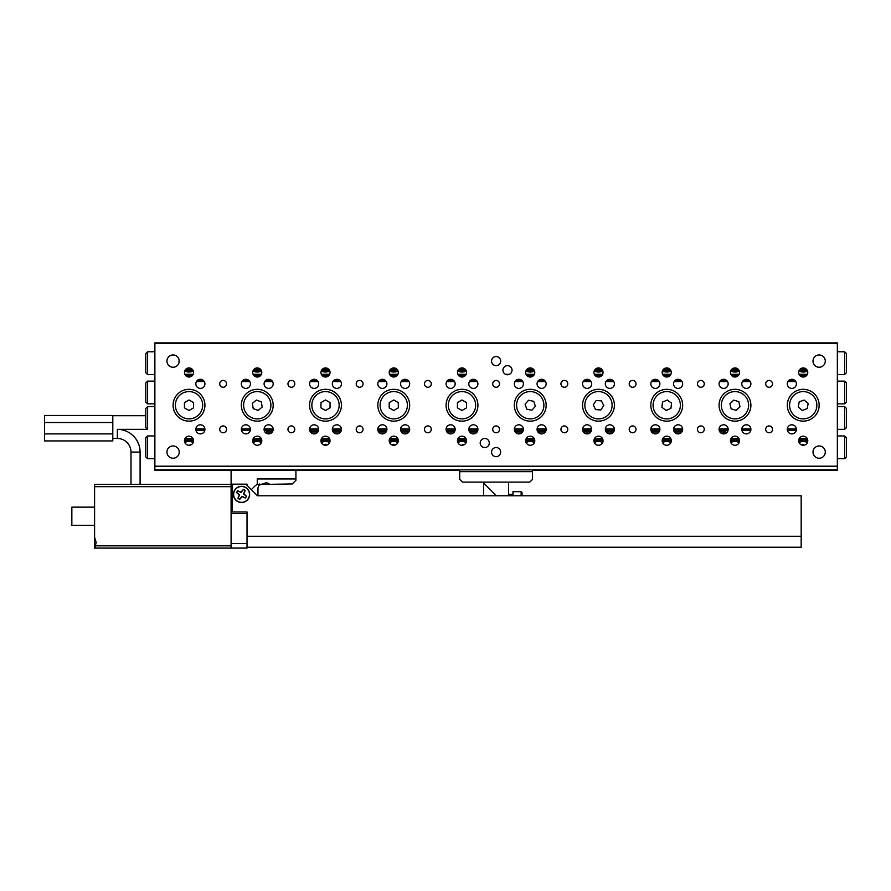 <?xml version="1.0" encoding="UTF-8"?>
<svg xmlns="http://www.w3.org/2000/svg" width="891" height="891" viewBox="0 0 891 891"><rect width="100%" height="100%" fill="white"/><g stroke="black" fill="none" stroke-linecap="round" stroke-linejoin="round"><path stroke-width="1.34" d="M459.723 470.292L154.878 470.292L154.878 466.205L837.351 466.205L837.351 470.292L532.517 470.292M154.878 466.205L154.878 342.901L837.351 342.901L837.351 466.205M166.94 361.1A6.137 6.137 0 0 1 173.077 354.963A6.137 6.137 0 0 1 179.225 361.1A6.137 6.137 0 0 1 173.077 367.248A6.137 6.137 0 0 1 166.94 361.1M166.94 452.093A6.137 6.137 0 0 1 173.077 445.957A6.137 6.137 0 0 1 179.225 452.093A6.137 6.137 0 0 1 173.077 458.241A6.137 6.137 0 0 1 166.94 452.093M813.004 452.093A6.137 6.137 0 0 1 819.152 445.957A6.137 6.137 0 0 1 825.289 452.093A6.137 6.137 0 0 1 819.152 458.241A6.137 6.137 0 0 1 813.004 452.093M813.004 361.1A6.137 6.137 0 0 1 819.152 354.963A6.137 6.137 0 0 1 825.289 361.1A6.137 6.137 0 0 1 819.152 367.248A6.137 6.137 0 0 1 813.004 361.1M772.519 429.351A3.408 3.408 0 0 0 769.1 425.931A3.408 3.408 0 0 0 765.692 429.351A3.408 3.408 0 0 0 769.1 432.759A3.408 3.408 0 0 0 772.519 429.351M772.519 383.854A3.408 3.408 0 0 0 769.1 380.435A3.408 3.408 0 0 0 765.692 383.854A3.408 3.408 0 0 0 769.1 387.262A3.408 3.408 0 0 0 772.519 383.854M704.269 429.351A3.408 3.408 0 0 0 700.861 425.931A3.408 3.408 0 0 0 697.441 429.351A3.408 3.408 0 0 0 700.861 432.759A3.408 3.408 0 0 0 704.269 429.351M704.269 383.854A3.408 3.408 0 0 0 700.861 380.435A3.408 3.408 0 0 0 697.441 383.854A3.408 3.408 0 0 0 700.861 387.262A3.408 3.408 0 0 0 704.269 383.854M636.018 429.351A3.408 3.408 0 0 0 632.61 425.931A3.408 3.408 0 0 0 629.202 429.351A3.408 3.408 0 0 0 632.61 432.759A3.408 3.408 0 0 0 636.018 429.351M636.018 383.854A3.408 3.408 0 0 0 632.61 380.435A3.408 3.408 0 0 0 629.202 383.854A3.408 3.408 0 0 0 632.61 387.262A3.408 3.408 0 0 0 636.018 383.854M567.779 429.351A3.408 3.408 0 0 0 564.359 425.931A3.408 3.408 0 0 0 560.951 429.351A3.408 3.408 0 0 0 564.359 432.759A3.408 3.408 0 0 0 567.779 429.351M567.779 383.854A3.408 3.408 0 0 0 564.359 380.435A3.408 3.408 0 0 0 560.951 383.854A3.408 3.408 0 0 0 564.359 387.262A3.408 3.408 0 0 0 567.779 383.854M226.537 429.351A3.408 3.408 0 0 0 223.129 425.931A3.408 3.408 0 0 0 219.721 429.351A3.408 3.408 0 0 0 223.129 432.759A3.408 3.408 0 0 0 226.537 429.351M226.537 383.854A3.408 3.408 0 0 0 223.129 380.435A3.408 3.408 0 0 0 219.721 383.854A3.408 3.408 0 0 0 223.129 387.262A3.408 3.408 0 0 0 226.537 383.854M294.787 429.351A3.408 3.408 0 0 0 291.379 425.931A3.408 3.408 0 0 0 287.96 429.351A3.408 3.408 0 0 0 291.379 432.759A3.408 3.408 0 0 0 294.787 429.351M294.787 383.854A3.408 3.408 0 0 0 291.379 380.435A3.408 3.408 0 0 0 287.96 383.854A3.408 3.408 0 0 0 291.379 387.262A3.408 3.408 0 0 0 294.787 383.854M363.038 429.351A3.408 3.408 0 0 0 359.619 425.931A3.408 3.408 0 0 0 356.211 429.351A3.408 3.408 0 0 0 359.619 432.759A3.408 3.408 0 0 0 363.038 429.351M363.038 383.854A3.408 3.408 0 0 0 359.619 380.435A3.408 3.408 0 0 0 356.211 383.854A3.408 3.408 0 0 0 359.619 387.262A3.408 3.408 0 0 0 363.038 383.854M431.277 429.351A3.408 3.408 0 0 0 427.869 425.931A3.408 3.408 0 0 0 424.461 429.351A3.408 3.408 0 0 0 427.869 432.759A3.408 3.408 0 0 0 431.277 429.351M431.277 383.854A3.408 3.408 0 0 0 427.869 380.435A3.408 3.408 0 0 0 424.461 383.854A3.408 3.408 0 0 0 427.869 387.262A3.408 3.408 0 0 0 431.277 383.854M499.528 429.351A3.408 3.408 0 0 0 496.12 425.931A3.408 3.408 0 0 0 492.701 429.351A3.408 3.408 0 0 0 496.12 432.759A3.408 3.408 0 0 0 499.528 429.351M499.528 383.854A3.408 3.408 0 0 0 496.12 380.435A3.408 3.408 0 0 0 492.701 383.854A3.408 3.408 0 0 0 496.12 387.262A3.408 3.408 0 0 0 499.528 383.854M500.664 452.093A4.555 4.555 0 0 0 496.12 447.549A4.555 4.555 0 0 0 491.565 452.093A4.555 4.555 0 0 0 496.12 456.649A4.555 4.555 0 0 0 500.664 452.093M500.664 361.1A4.555 4.555 0 0 0 496.12 356.556A4.555 4.555 0 0 0 491.565 361.1A4.555 4.555 0 0 0 496.12 365.655A4.555 4.555 0 0 0 500.664 361.1M489.293 442.994A4.555 4.555 0 0 0 484.737 438.45A4.555 4.555 0 0 0 480.193 442.994A4.555 4.555 0 0 0 484.737 447.549A4.555 4.555 0 0 0 489.293 442.994M512.035 370.199A4.555 4.555 0 0 0 507.491 365.655A4.555 4.555 0 0 0 502.936 370.199A4.555 4.555 0 0 0 507.491 374.755A4.555 4.555 0 0 0 512.035 370.199M807.781 372.471A4.555 4.555 0 0 0 803.225 367.927A4.555 4.555 0 0 0 798.681 372.471A4.555 4.555 0 0 0 803.225 377.027A4.555 4.555 0 0 0 807.781 372.471M807.781 440.722A4.555 4.555 0 0 0 803.225 436.178A4.555 4.555 0 0 0 798.681 440.722A4.555 4.555 0 0 0 803.225 445.277A4.555 4.555 0 0 0 807.781 440.722M739.53 372.471A4.555 4.555 0 0 0 734.975 367.927A4.555 4.555 0 0 0 730.431 372.471A4.555 4.555 0 0 0 734.975 377.027A4.555 4.555 0 0 0 739.53 372.471M739.53 440.722A4.555 4.555 0 0 0 734.975 436.178A4.555 4.555 0 0 0 730.431 440.722A4.555 4.555 0 0 0 734.975 445.277A4.555 4.555 0 0 0 739.53 440.722M671.279 372.471A4.555 4.555 0 0 0 666.735 367.927A4.555 4.555 0 0 0 662.18 372.471A4.555 4.555 0 0 0 666.735 377.027A4.555 4.555 0 0 0 671.279 372.471M671.279 440.722A4.555 4.555 0 0 0 666.735 436.178A4.555 4.555 0 0 0 662.18 440.722A4.555 4.555 0 0 0 666.735 445.277A4.555 4.555 0 0 0 671.279 440.722M603.04 372.471A4.555 4.555 0 0 0 598.485 367.927A4.555 4.555 0 0 0 593.941 372.471A4.555 4.555 0 0 0 598.485 377.027A4.555 4.555 0 0 0 603.04 372.471M603.04 440.722A4.555 4.555 0 0 0 598.485 436.178A4.555 4.555 0 0 0 593.941 440.722A4.555 4.555 0 0 0 598.485 445.277A4.555 4.555 0 0 0 603.04 440.722M193.559 440.722A4.555 4.555 0 0 0 189.003 436.178A4.555 4.555 0 0 0 184.459 440.722A4.555 4.555 0 0 0 189.003 445.277A4.555 4.555 0 0 0 193.559 440.722M193.559 372.471A4.555 4.555 0 0 0 189.003 367.927A4.555 4.555 0 0 0 184.459 372.471A4.555 4.555 0 0 0 189.003 377.027A4.555 4.555 0 0 0 193.559 372.471M261.798 440.722A4.555 4.555 0 0 0 257.254 436.178A4.555 4.555 0 0 0 252.699 440.722A4.555 4.555 0 0 0 257.254 445.277A4.555 4.555 0 0 0 261.798 440.722M261.798 372.471A4.555 4.555 0 0 0 257.254 367.927A4.555 4.555 0 0 0 252.699 372.471A4.555 4.555 0 0 0 257.254 377.027A4.555 4.555 0 0 0 261.798 372.471M330.049 440.722A4.555 4.555 0 0 0 325.505 436.178A4.555 4.555 0 0 0 320.949 440.722A4.555 4.555 0 0 0 325.505 445.277A4.555 4.555 0 0 0 330.049 440.722M330.049 372.471A4.555 4.555 0 0 0 325.505 367.927A4.555 4.555 0 0 0 320.949 372.471A4.555 4.555 0 0 0 325.505 377.027A4.555 4.555 0 0 0 330.049 372.471M398.299 440.722A4.555 4.555 0 0 0 393.744 436.178A4.555 4.555 0 0 0 389.2 440.722A4.555 4.555 0 0 0 393.744 445.277A4.555 4.555 0 0 0 398.299 440.722M398.299 372.471A4.555 4.555 0 0 0 393.744 367.927A4.555 4.555 0 0 0 389.2 372.471A4.555 4.555 0 0 0 393.744 377.027A4.555 4.555 0 0 0 398.299 372.471M466.539 440.722A4.555 4.555 0 0 0 461.995 436.178A4.555 4.555 0 0 0 457.439 440.722A4.555 4.555 0 0 0 461.995 445.277A4.555 4.555 0 0 0 466.539 440.722M466.539 372.471A4.555 4.555 0 0 0 461.995 367.927A4.555 4.555 0 0 0 457.439 372.471A4.555 4.555 0 0 0 461.995 377.027A4.555 4.555 0 0 0 466.539 372.471M534.789 372.471A4.555 4.555 0 0 0 530.245 367.927A4.555 4.555 0 0 0 525.69 372.471A4.555 4.555 0 0 0 530.245 377.027A4.555 4.555 0 0 0 534.789 372.471M534.789 440.722A4.555 4.555 0 0 0 530.245 436.178A4.555 4.555 0 0 0 525.69 440.722A4.555 4.555 0 0 0 530.245 445.277A4.555 4.555 0 0 0 534.789 440.722M750.901 383.854A4.555 4.555 0 0 0 746.357 379.299A4.555 4.555 0 0 0 741.802 383.854A4.555 4.555 0 0 0 746.357 388.398A4.555 4.555 0 0 0 750.901 383.854M750.901 429.351A4.555 4.555 0 0 0 746.357 424.795A4.555 4.555 0 0 0 741.802 429.351A4.555 4.555 0 0 0 746.357 433.895A4.555 4.555 0 0 0 750.901 429.351M796.398 429.351A4.555 4.555 0 0 0 791.854 424.795A4.555 4.555 0 0 0 787.299 429.351A4.555 4.555 0 0 0 791.854 433.895A4.555 4.555 0 0 0 796.398 429.351M796.398 383.854A4.555 4.555 0 0 0 791.854 379.299A4.555 4.555 0 0 0 787.299 383.854A4.555 4.555 0 0 0 791.854 388.398A4.555 4.555 0 0 0 796.398 383.854M682.662 383.854A4.555 4.555 0 0 0 678.107 379.299A4.555 4.555 0 0 0 673.563 383.854A4.555 4.555 0 0 0 678.107 388.398A4.555 4.555 0 0 0 682.662 383.854M682.662 429.351A4.555 4.555 0 0 0 678.107 424.795A4.555 4.555 0 0 0 673.563 429.351A4.555 4.555 0 0 0 678.107 433.895A4.555 4.555 0 0 0 682.662 429.351M728.159 429.351A4.555 4.555 0 0 0 723.603 424.795A4.555 4.555 0 0 0 719.059 429.351A4.555 4.555 0 0 0 723.603 433.895A4.555 4.555 0 0 0 728.159 429.351M728.159 383.854A4.555 4.555 0 0 0 723.603 379.299A4.555 4.555 0 0 0 719.059 383.854A4.555 4.555 0 0 0 723.603 388.398A4.555 4.555 0 0 0 728.159 383.854M614.411 383.854A4.555 4.555 0 0 0 609.856 379.299A4.555 4.555 0 0 0 605.312 383.854A4.555 4.555 0 0 0 609.856 388.398A4.555 4.555 0 0 0 614.411 383.854M614.411 429.351A4.555 4.555 0 0 0 609.856 424.795A4.555 4.555 0 0 0 605.312 429.351A4.555 4.555 0 0 0 609.856 433.895A4.555 4.555 0 0 0 614.411 429.351M659.908 429.351A4.555 4.555 0 0 0 655.364 424.795A4.555 4.555 0 0 0 650.809 429.351A4.555 4.555 0 0 0 655.364 433.895A4.555 4.555 0 0 0 659.908 429.351M659.908 383.854A4.555 4.555 0 0 0 655.364 379.299A4.555 4.555 0 0 0 650.809 383.854A4.555 4.555 0 0 0 655.364 388.398A4.555 4.555 0 0 0 659.908 383.854M546.161 383.854A4.555 4.555 0 0 0 541.617 379.299A4.555 4.555 0 0 0 537.061 383.854A4.555 4.555 0 0 0 541.617 388.398A4.555 4.555 0 0 0 546.161 383.854M546.161 429.351A4.555 4.555 0 0 0 541.617 424.795A4.555 4.555 0 0 0 537.061 429.351A4.555 4.555 0 0 0 541.617 433.895A4.555 4.555 0 0 0 546.161 429.351M591.657 429.351A4.555 4.555 0 0 0 587.113 424.795A4.555 4.555 0 0 0 582.558 429.351A4.555 4.555 0 0 0 587.113 433.895A4.555 4.555 0 0 0 591.657 429.351M591.657 383.854A4.555 4.555 0 0 0 587.113 379.299A4.555 4.555 0 0 0 582.558 383.854A4.555 4.555 0 0 0 587.113 388.398A4.555 4.555 0 0 0 591.657 383.854M204.93 383.854A4.555 4.555 0 0 0 200.375 379.299A4.555 4.555 0 0 0 195.831 383.854A4.555 4.555 0 0 0 200.375 388.398A4.555 4.555 0 0 0 204.93 383.854M204.93 429.351A4.555 4.555 0 0 0 200.375 424.795A4.555 4.555 0 0 0 195.831 429.351A4.555 4.555 0 0 0 200.375 433.895A4.555 4.555 0 0 0 204.93 429.351M250.427 429.351A4.555 4.555 0 0 0 245.883 424.795A4.555 4.555 0 0 0 241.327 429.351A4.555 4.555 0 0 0 245.883 433.895A4.555 4.555 0 0 0 250.427 429.351M250.427 383.854A4.555 4.555 0 0 0 245.883 379.299A4.555 4.555 0 0 0 241.327 383.854A4.555 4.555 0 0 0 245.883 388.398A4.555 4.555 0 0 0 250.427 383.854M273.181 383.854A4.555 4.555 0 0 0 268.625 379.299A4.555 4.555 0 0 0 264.081 383.854A4.555 4.555 0 0 0 268.625 388.398A4.555 4.555 0 0 0 273.181 383.854M273.181 429.351A4.555 4.555 0 0 0 268.625 424.795A4.555 4.555 0 0 0 264.081 429.351A4.555 4.555 0 0 0 268.625 433.895A4.555 4.555 0 0 0 273.181 429.351M318.677 429.351A4.555 4.555 0 0 0 314.122 424.795A4.555 4.555 0 0 0 309.578 429.351A4.555 4.555 0 0 0 314.122 433.895A4.555 4.555 0 0 0 318.677 429.351M318.677 383.854A4.555 4.555 0 0 0 314.122 379.299A4.555 4.555 0 0 0 309.578 383.854A4.555 4.555 0 0 0 314.122 388.398A4.555 4.555 0 0 0 318.677 383.854M341.42 383.854A4.555 4.555 0 0 0 336.876 379.299A4.555 4.555 0 0 0 332.321 383.854A4.555 4.555 0 0 0 336.876 388.398A4.555 4.555 0 0 0 341.42 383.854M341.42 429.351A4.555 4.555 0 0 0 336.876 424.795A4.555 4.555 0 0 0 332.321 429.351A4.555 4.555 0 0 0 336.876 433.895A4.555 4.555 0 0 0 341.42 429.351M386.917 429.351A4.555 4.555 0 0 0 382.373 424.795A4.555 4.555 0 0 0 377.817 429.351A4.555 4.555 0 0 0 382.373 433.895A4.555 4.555 0 0 0 386.917 429.351M386.917 383.854A4.555 4.555 0 0 0 382.373 379.299A4.555 4.555 0 0 0 377.817 383.854A4.555 4.555 0 0 0 382.373 388.398A4.555 4.555 0 0 0 386.917 383.854M409.671 383.854A4.555 4.555 0 0 0 405.115 379.299A4.555 4.555 0 0 0 400.571 383.854A4.555 4.555 0 0 0 405.115 388.398A4.555 4.555 0 0 0 409.671 383.854M409.671 429.351A4.555 4.555 0 0 0 405.115 424.795A4.555 4.555 0 0 0 400.571 429.351A4.555 4.555 0 0 0 405.115 433.895A4.555 4.555 0 0 0 409.671 429.351M455.167 429.351A4.555 4.555 0 0 0 450.623 424.795A4.555 4.555 0 0 0 446.068 429.351A4.555 4.555 0 0 0 450.623 433.895A4.555 4.555 0 0 0 455.167 429.351M455.167 383.854A4.555 4.555 0 0 0 450.623 379.299A4.555 4.555 0 0 0 446.068 383.854A4.555 4.555 0 0 0 450.623 388.398A4.555 4.555 0 0 0 455.167 383.854M477.921 383.854A4.555 4.555 0 0 0 473.366 379.299A4.555 4.555 0 0 0 468.822 383.854A4.555 4.555 0 0 0 473.366 388.398A4.555 4.555 0 0 0 477.921 383.854M477.921 429.351A4.555 4.555 0 0 0 473.366 424.795A4.555 4.555 0 0 0 468.822 429.351A4.555 4.555 0 0 0 473.366 433.895A4.555 4.555 0 0 0 477.921 429.351M523.418 429.351A4.555 4.555 0 0 0 518.863 424.795A4.555 4.555 0 0 0 514.319 429.351A4.555 4.555 0 0 0 518.863 433.895A4.555 4.555 0 0 0 523.418 429.351M523.418 383.854A4.555 4.555 0 0 0 518.863 379.299A4.555 4.555 0 0 0 514.319 383.854A4.555 4.555 0 0 0 518.863 388.398A4.555 4.555 0 0 0 523.418 383.854M204.93 405.238A15.927 15.927 0 0 0 189.003 389.311A15.927 15.927 0 0 0 173.077 405.238A15.927 15.927 0 0 0 189.003 421.153A15.927 15.927 0 0 0 204.93 405.238M273.181 405.238A15.927 15.927 0 0 0 257.254 389.311A15.927 15.927 0 0 0 241.327 405.238A15.927 15.927 0 0 0 257.254 421.153A15.927 15.927 0 0 0 273.181 405.238M341.42 405.238A15.927 15.927 0 0 0 325.505 389.311A15.927 15.927 0 0 0 309.578 405.238A15.927 15.927 0 0 0 325.505 421.153A15.927 15.927 0 0 0 341.42 405.238M409.671 405.238A15.927 15.927 0 0 0 393.744 389.311A15.927 15.927 0 0 0 377.817 405.238A15.927 15.927 0 0 0 393.744 421.153A15.927 15.927 0 0 0 409.671 405.238M477.921 405.238A15.927 15.927 0 0 0 461.995 389.311A15.927 15.927 0 0 0 446.068 405.238A15.927 15.927 0 0 0 461.995 421.153A15.927 15.927 0 0 0 477.921 405.238M546.161 405.238A15.927 15.927 0 0 0 530.245 389.311A15.927 15.927 0 0 0 514.319 405.238A15.927 15.927 0 0 0 530.245 421.153A15.927 15.927 0 0 0 546.161 405.238M614.411 405.238A15.927 15.927 0 0 0 598.485 389.311A15.927 15.927 0 0 0 582.558 405.238A15.927 15.927 0 0 0 598.485 421.153A15.927 15.927 0 0 0 614.411 405.238M682.662 405.238A15.927 15.927 0 0 0 666.735 389.311A15.927 15.927 0 0 0 650.809 405.238A15.927 15.927 0 0 0 666.735 421.153A15.927 15.927 0 0 0 682.662 405.238M750.901 405.238A15.927 15.927 0 0 0 734.975 389.311A15.927 15.927 0 0 0 719.059 405.238A15.927 15.927 0 0 0 734.975 421.153A15.927 15.927 0 0 0 750.901 405.238M819.152 405.238A15.927 15.927 0 0 0 803.225 389.311A15.927 15.927 0 0 0 787.299 405.238A15.927 15.927 0 0 0 803.225 421.153A15.927 15.927 0 0 0 819.152 405.238M837.351 469.847L532.517 469.847L532.517 471.662L459.723 471.662L459.723 469.847L154.878 469.847M154.878 343.358L837.351 343.358M805.575 391.784A13.655 13.655 0 0 1 816.668 407.577A13.655 13.655 0 0 1 800.875 418.681A13.655 13.655 0 0 1 789.782 402.888A13.655 13.655 0 0 1 805.575 391.784M798.291 407.042L802.323 410.406L807.257 408.601L808.159 403.434L804.128 400.059L799.194 401.863L798.291 407.042M744.943 395.905A13.655 13.655 0 0 1 744.308 415.195A13.655 13.655 0 0 1 725.018 414.56A13.655 13.655 0 0 1 725.653 395.27A13.655 13.655 0 0 1 744.943 395.905M729.952 403.712L731.143 408.824L736.178 410.35L740.009 406.764L738.817 401.641L733.783 400.115L729.952 403.712M665.154 418.792A13.655 13.655 0 0 1 653.181 403.656A13.655 13.655 0 0 1 668.306 391.672A13.655 13.655 0 0 1 680.29 406.808A13.655 13.655 0 0 1 665.154 418.792M671.558 403.155L667.337 400.014L662.514 402.097L661.913 407.321L666.123 410.45L670.945 408.368L671.558 403.155M592.47 392.976A13.655 13.655 0 0 1 610.736 399.224A13.655 13.655 0 0 1 604.499 417.489A13.655 13.655 0 0 1 586.233 411.252A13.655 13.655 0 0 1 592.47 392.976M595.556 409.593L600.801 409.949L603.73 405.583L601.414 400.872L596.168 400.516L593.25 404.882L595.556 409.593M526.013 392.252A13.655 13.655 0 0 1 543.22 401.006A13.655 13.655 0 0 1 534.466 418.213A13.655 13.655 0 0 1 517.259 409.459A13.655 13.655 0 0 1 526.013 392.252M526.726 409.147L531.871 410.228L535.38 406.318L533.754 401.329L528.608 400.237L525.1 404.146L526.726 409.147M461.995 391.583A13.655 13.655 0 0 1 475.638 405.238A13.655 13.655 0 0 1 461.995 418.881A13.655 13.655 0 0 1 448.34 405.238A13.655 13.655 0 0 1 461.995 391.583M457.439 407.866L461.995 410.484L466.539 407.866L466.539 402.609L461.995 399.981L457.439 402.609L457.439 407.866M393.744 391.583A13.655 13.655 0 0 1 407.399 405.238A13.655 13.655 0 0 1 393.744 418.881A13.655 13.655 0 0 1 380.101 405.238A13.655 13.655 0 0 1 393.744 391.583M389.2 407.866L393.744 410.484L398.299 407.866L398.299 402.609L393.744 399.981L389.2 402.609L389.2 407.866M325.505 391.583A13.655 13.655 0 0 1 339.148 405.238A13.655 13.655 0 0 1 325.505 418.881A13.655 13.655 0 0 1 311.85 405.238A13.655 13.655 0 0 1 325.505 391.583M320.949 407.866L325.505 410.484L330.049 407.866L330.049 402.609L325.505 399.981L320.949 402.609L320.949 407.866M254.826 391.806A13.655 13.655 0 0 1 270.686 402.81A13.655 13.655 0 0 1 259.682 418.67A13.655 13.655 0 0 1 243.822 407.655A13.655 13.655 0 0 1 254.826 391.806M253.244 408.624L258.19 410.406L262.199 407.009L261.263 401.841L256.318 400.059L252.309 403.456L253.244 408.624M189.003 391.583A13.655 13.655 0 0 1 202.658 405.238A13.655 13.655 0 0 1 189.003 418.881A13.655 13.655 0 0 1 175.36 405.238A13.655 13.655 0 0 1 189.003 391.583M184.459 407.866L189.003 410.484L193.559 407.866L193.559 402.609L189.003 399.981L184.459 402.609L184.459 407.866M252.933 371.046A10.013 10.013 0 0 0 261.575 371.046M179.158 360.209A10.013 10.013 0 0 0 179.013 362.682M184.693 371.046A10.013 10.013 0 0 0 193.325 371.046M321.183 371.046A10.013 10.013 0 0 0 329.815 371.046M389.434 371.046A10.013 10.013 0 0 0 398.065 371.046M457.673 371.046A10.013 10.013 0 0 0 466.316 371.046M525.924 371.046A10.013 10.013 0 0 0 534.555 371.046M594.163 371.046A10.013 10.013 0 0 0 602.806 371.046M662.414 371.046A10.013 10.013 0 0 0 671.057 371.046M730.665 371.046A10.013 10.013 0 0 0 739.296 371.046M798.904 371.046A10.013 10.013 0 0 0 807.547 371.046M813.216 362.682A10.013 10.013 0 0 0 813.071 360.209M147.605 374.521L145.779 372.705L145.779 353.593L147.605 351.778L147.605 374.521L154.878 374.521M147.605 351.778L154.878 351.778M844.635 351.778L846.45 353.593L846.45 372.705L844.635 374.521L844.635 351.778L837.351 351.778M844.635 374.521L837.351 374.521M806.478 375.657L799.973 375.657M738.227 375.657L731.734 375.657M669.987 375.657L663.483 375.657M601.737 375.657L595.233 375.657M533.486 375.657L526.993 375.657M465.247 375.657L458.742 375.657M396.996 375.657L390.492 375.657M328.746 375.657L322.252 375.657M260.506 375.657L254.002 375.657M192.256 375.657L185.751 375.657M184.838 374.298L193.18 374.298M253.077 374.298L261.419 374.298M321.328 374.298L329.67 374.298M389.579 374.298L397.921 374.298M457.818 374.298L466.16 374.298M505.509 374.298L509.474 374.298M526.069 374.298L534.411 374.298M594.319 374.298L602.661 374.298M662.559 374.298L670.901 374.298M730.809 374.298L739.151 374.298M799.06 374.298L807.402 374.298M739.352 439.452A10.013 10.013 0 0 0 730.609 439.452M807.591 439.452A10.013 10.013 0 0 0 798.859 439.452M671.101 439.452A10.013 10.013 0 0 0 662.369 439.452M602.851 439.452A10.013 10.013 0 0 0 594.119 439.452M534.611 439.452A10.013 10.013 0 0 0 525.868 439.452M466.361 439.452A10.013 10.013 0 0 0 457.629 439.452M398.11 439.452A10.013 10.013 0 0 0 389.378 439.452M329.87 439.452A10.013 10.013 0 0 0 321.128 439.452M261.62 439.452A10.013 10.013 0 0 0 252.888 439.452M193.369 439.452A10.013 10.013 0 0 0 184.637 439.452M844.635 435.944L846.45 437.771L846.45 456.871L844.635 458.698L844.635 435.944L837.351 435.944M844.635 458.698L837.351 458.698M147.605 458.698L145.779 456.871L145.779 437.771L147.605 435.944L147.605 458.698L154.878 458.698M147.605 435.944L154.878 435.944M844.635 403.868L844.635 381.125L846.45 382.941L846.45 402.053L844.635 403.868L837.351 403.868M844.635 429.351L844.635 406.597L846.45 408.423L846.45 427.524L844.635 429.351L837.351 429.351M844.635 406.597L837.351 406.597M844.635 381.125L837.351 381.125M147.605 381.125L147.605 403.868L145.779 402.053L145.779 382.941L147.605 381.125L154.878 381.125M147.605 406.597L147.605 429.351L145.779 427.524L145.779 408.423L147.605 406.597L154.878 406.597M147.605 429.351L117.345 429.351A22.754 22.754 0 0 1 140.099 452.093L140.099 484.403M147.605 403.868L154.878 403.868M197.646 380.212L203.115 380.212M243.143 380.212L248.611 380.212M265.897 380.212L271.354 380.212M311.393 380.212L316.851 380.212M334.147 380.212L339.605 380.212M379.644 380.212L385.101 380.212M402.387 380.212L407.855 380.212M447.883 380.212L453.352 380.212M470.637 380.212L476.095 380.212M516.134 380.212L521.591 380.212M538.888 380.212L544.345 380.212M584.385 380.212L589.842 380.212M607.127 380.212L612.596 380.212M652.624 380.212L658.093 380.212M675.378 380.212L680.835 380.212M720.875 380.212L726.332 380.212M743.629 380.212L749.086 380.212M789.125 380.212L794.583 380.212M796.309 430.253L787.399 430.253M750.812 430.253L741.902 430.253M728.058 430.253L719.148 430.253M682.562 430.253L673.652 430.253M659.819 430.253L650.898 430.253M614.322 430.253L605.401 430.253M591.568 430.253L582.658 430.253M546.072 430.253L537.162 430.253M523.318 430.253L514.408 430.253M477.821 430.253L468.911 430.253M455.078 430.253L446.157 430.253M409.582 430.253L400.66 430.253M386.828 430.253L377.918 430.253M341.331 430.253L332.421 430.253M318.588 430.253L309.667 430.253M273.08 430.253L264.17 430.253M250.338 430.253L241.416 430.253M204.841 430.253L195.92 430.253M795.797 381.571L787.911 381.571M750.3 381.571L742.415 381.571M727.546 381.571L719.661 381.571M682.049 381.571L674.164 381.571M659.295 381.571L651.421 381.571M613.799 381.571L605.925 381.571M591.056 381.571L583.171 381.571M545.559 381.571L537.674 381.571M522.805 381.571L514.92 381.571M477.309 381.571L469.423 381.571M454.555 381.571L446.681 381.571M409.058 381.571L401.184 381.571M386.315 381.571L378.43 381.571M340.819 381.571L332.933 381.571M318.065 381.571L310.179 381.571M272.568 381.571L264.683 381.571M249.814 381.571L241.94 381.571M204.317 381.571L196.443 381.571M195.853 428.894L204.908 428.894M241.35 428.894L250.404 428.894M264.104 428.894L273.158 428.894M309.6 428.894L318.655 428.894M332.343 428.894L341.398 428.894M377.84 428.894L386.894 428.894M400.594 428.894L409.648 428.894M446.09 428.894L455.145 428.894M468.844 428.894L477.899 428.894M514.341 428.894L523.396 428.894M537.084 428.894L546.138 428.894M582.58 428.894L591.635 428.894M605.334 428.894L614.389 428.894M650.831 428.894L659.886 428.894M673.585 428.894L682.64 428.894M719.082 428.894L728.136 428.894M741.824 428.894L750.879 428.894M787.321 428.894L796.376 428.894M725.875 431.845L725.875 433.215L723.603 433.215L723.603 431.845L725.875 431.845M268.625 431.845L268.625 433.215L266.353 433.215L266.353 431.845L272.423 431.845M310.324 431.845L317.92 431.845M333.078 431.845L340.674 431.845M378.575 431.845L386.171 431.845M401.318 431.845L408.924 431.845M446.814 431.845L454.421 431.845M469.568 431.845L477.164 431.845M515.065 431.845L522.661 431.845M537.819 431.845L545.415 431.845M583.315 431.845L590.911 431.845M606.058 431.845L613.665 431.845M651.555 431.845L659.162 431.845M674.309 431.845L681.905 431.845M719.805 431.845L723.603 431.845M268.625 433.215L271.02 433.215M311.727 433.215L316.517 433.215M334.481 433.215L339.271 433.215M379.978 433.215L384.767 433.215M402.721 433.215L407.521 433.215M448.218 433.215L453.018 433.215M470.971 433.215L475.761 433.215M516.468 433.215L521.257 433.215M539.222 433.215L544.011 433.215M584.719 433.215L589.508 433.215M607.462 433.215L612.262 433.215M652.958 433.215L657.758 433.215M675.712 433.215L680.501 433.215M721.209 433.215L723.603 433.215M192.701 369.821A8.643 8.643 0 0 1 185.306 369.821M260.952 369.821A8.643 8.643 0 0 1 253.556 369.821M329.202 369.821A8.643 8.643 0 0 1 321.807 369.821M397.442 369.821A8.643 8.643 0 0 1 390.046 369.821M465.692 369.821A8.643 8.643 0 0 1 458.297 369.821M533.943 369.821A8.643 8.643 0 0 1 526.536 369.821M602.182 369.821A8.643 8.643 0 0 1 594.787 369.821M670.433 369.821A8.643 8.643 0 0 1 663.038 369.821M738.684 369.821A8.643 8.643 0 0 1 731.277 369.821M806.923 369.821A8.643 8.643 0 0 1 799.528 369.821M184.47 441.101A8.643 8.643 0 0 1 193.536 441.101M190.941 444.843L190.251 444.397L189.727 445.21M252.721 441.101A8.643 8.643 0 0 1 261.787 441.101M255.995 445.099L255.249 444.809M320.96 441.101A8.643 8.643 0 0 1 330.038 441.101M326.084 445.233L325.894 444.23L323.711 444.91M389.211 441.101A8.643 8.643 0 0 1 398.277 441.101M394.123 445.255L393.867 444.208L391.661 444.765M457.462 441.101A8.643 8.643 0 0 1 466.528 441.101M463.921 444.843L462.997 444.331L462.485 445.244M798.692 441.101A8.643 8.643 0 0 1 807.758 441.101M803.337 445.266L802.98 444.219L801.232 444.809M525.701 441.101A8.643 8.643 0 0 1 534.778 441.101M593.952 441.101A8.643 8.643 0 0 1 603.018 441.101M597.616 445.188L596.536 444.832M662.202 441.101A8.643 8.643 0 0 1 671.268 441.101M665.833 445.188L664.775 444.832M730.442 441.101A8.643 8.643 0 0 1 739.519 441.101M508.627 494.405L512.949 494.405L512.949 495.775M233.464 494.405A8.086 8.086 0 0 0 241.561 502.502A8.086 8.086 0 0 0 249.647 494.405A8.086 8.086 0 0 0 241.561 486.319A8.086 8.086 0 0 0 233.464 494.405M251.34 489.638L254.759 486.208A7.729 7.729 0 0 1 257.254 484.537L292.281 483.947L295.923 480.305L295.923 470.292L231.092 470.292L231.092 484.169L245.883 484.169L257.477 495.775L801.176 495.775L801.176 547.23L247.019 547.23M232.451 484.169L232.451 511.969L247.019 511.969L247.019 513.517L247.019 511.969M243.343 489.593A5.146 5.146 0 0 1 245.058 490.651L243.455 493.959L246.373 496.198A5.146 5.146 0 0 1 245.315 497.913L242.007 496.309L239.768 499.227A5.146 5.146 0 0 1 238.053 498.169L239.657 494.861L236.739 492.623A5.146 5.146 0 0 1 237.797 490.908L241.105 492.511L243.366 489.46L241.016 492.133L237.708 490.796A5.279 5.279 0 0 0 236.605 492.6L239.278 494.95L237.942 498.258A5.279 5.279 0 0 0 239.746 499.361L242.096 496.688L245.404 498.024A5.279 5.279 0 0 0 246.506 496.22L243.833 493.87L245.17 490.562A5.279 5.279 0 0 0 243.366 489.46M234.812 490.262A7.919 7.919 0 0 1 245.704 487.667A7.919 7.919 0 0 1 248.299 498.559A7.919 7.919 0 0 1 237.407 501.154A7.919 7.919 0 0 1 234.812 490.262M259.526 483.98L259.593 485.027L262.533 483.947M245.883 484.169L247.019 484.169L247.019 485.317M247.019 543.543L231.092 543.543L231.092 513.517L247.019 513.517L247.019 548.099L95.382 548.099L95.382 545.827L231.092 545.827L231.092 486.675L94.602 486.675L94.602 484.403L231.092 484.403L231.092 486.675M295.923 478.946L257.254 478.946L257.254 484.537M269.182 483.947C267.3 482.532 265.407 482.532 263.524 483.947M259.593 485.027A4.555 4.555 0 0 0 257.978 488.491L257.978 495.775M95.382 548.099L94.602 548.099L94.602 537.418L96.172 542.407L95.382 545.827M94.602 525.345L71.848 525.345L71.848 507.146L94.602 507.146M94.602 537.418L94.602 486.675M231.092 545.827L231.092 548.099L94.602 548.099M483.601 495.775L483.601 482.12L529.789 482.12L532.517 479.391L532.517 471.662M483.601 482.12L462.451 482.12L459.723 479.391L459.723 471.662M459.723 469.847L532.517 469.847M508.627 482.12L508.627 495.775M496.343 495.775L483.601 483.033M522.048 495.775L522.048 492.589L522.048 495.775M521.135 495.775L521.135 491.676L512.949 491.676L512.949 494.405M112.801 415.696L145.779 415.696M112.801 438.45L117.345 438.45A13.655 13.655 0 0 1 130.999 452.093L130.999 484.403M112.801 422.523L112.801 440.945L44.55 440.945L44.55 415.473L112.801 415.473L112.801 422.523L44.55 422.523M191.442 368.629A7.05 7.05 0 0 1 186.575 368.629M192.556 369.62A8.398 8.398 0 0 1 185.462 369.62M260.796 369.62A8.398 8.398 0 0 1 253.712 369.62M259.682 368.629A7.05 7.05 0 0 1 254.815 368.629M327.933 368.629A7.05 7.05 0 0 1 323.065 368.629M329.046 369.62A8.398 8.398 0 0 1 321.952 369.62M397.297 369.62A8.398 8.398 0 0 1 390.202 369.62M396.183 368.629A7.05 7.05 0 0 1 391.316 368.629M464.423 368.629A7.05 7.05 0 0 1 459.556 368.629M465.536 369.62A8.398 8.398 0 0 1 458.453 369.62M533.787 369.62A8.398 8.398 0 0 1 526.692 369.62M532.673 368.629A7.05 7.05 0 0 1 527.806 368.629M600.924 368.629A7.05 7.05 0 0 1 596.057 368.629M602.026 369.62A8.398 8.398 0 0 1 594.943 369.62M669.163 368.629A7.05 7.05 0 0 1 664.296 368.629M670.277 369.62A8.398 8.398 0 0 1 663.194 369.62M738.528 369.62A8.398 8.398 0 0 1 731.433 369.62M737.414 368.629A7.05 7.05 0 0 1 732.547 368.629M805.664 368.629A7.05 7.05 0 0 1 800.797 368.629M806.767 369.62A8.398 8.398 0 0 1 799.684 369.62M184.504 441.368A8.398 8.398 0 0 1 193.514 441.368M184.916 442.716A7.05 7.05 0 0 1 193.102 442.716M253.167 442.716A7.05 7.05 0 0 1 261.341 442.716M252.754 441.368A8.398 8.398 0 0 1 261.754 441.368M320.994 441.368A8.398 8.398 0 0 1 330.004 441.368M321.406 442.716A7.05 7.05 0 0 1 329.592 442.716M389.244 441.368A8.398 8.398 0 0 1 398.255 441.368M389.657 442.716A7.05 7.05 0 0 1 397.843 442.716M457.907 442.716A7.05 7.05 0 0 1 466.082 442.716M457.484 441.368A8.398 8.398 0 0 1 466.494 441.368M798.726 441.368A8.398 8.398 0 0 1 807.736 441.368M799.138 442.716A7.05 7.05 0 0 1 807.313 442.716M526.147 442.716A7.05 7.05 0 0 1 534.333 442.716M525.735 441.368A8.398 8.398 0 0 1 534.745 441.368M593.985 441.368A8.398 8.398 0 0 1 602.995 441.368M594.397 442.716A7.05 7.05 0 0 1 602.583 442.716M662.225 441.368A8.398 8.398 0 0 1 671.235 441.368M662.637 442.716A7.05 7.05 0 0 1 670.823 442.716M730.475 441.368A8.398 8.398 0 0 1 739.485 441.368M730.887 442.716A7.05 7.05 0 0 1 739.073 442.716M801.176 536.271L247.019 536.271M130.999 452.093L140.099 452.093M117.345 438.45L117.345 429.351M112.801 433.895L44.55 433.895M521.135 491.676L522.048 492.589"/></g></svg>
